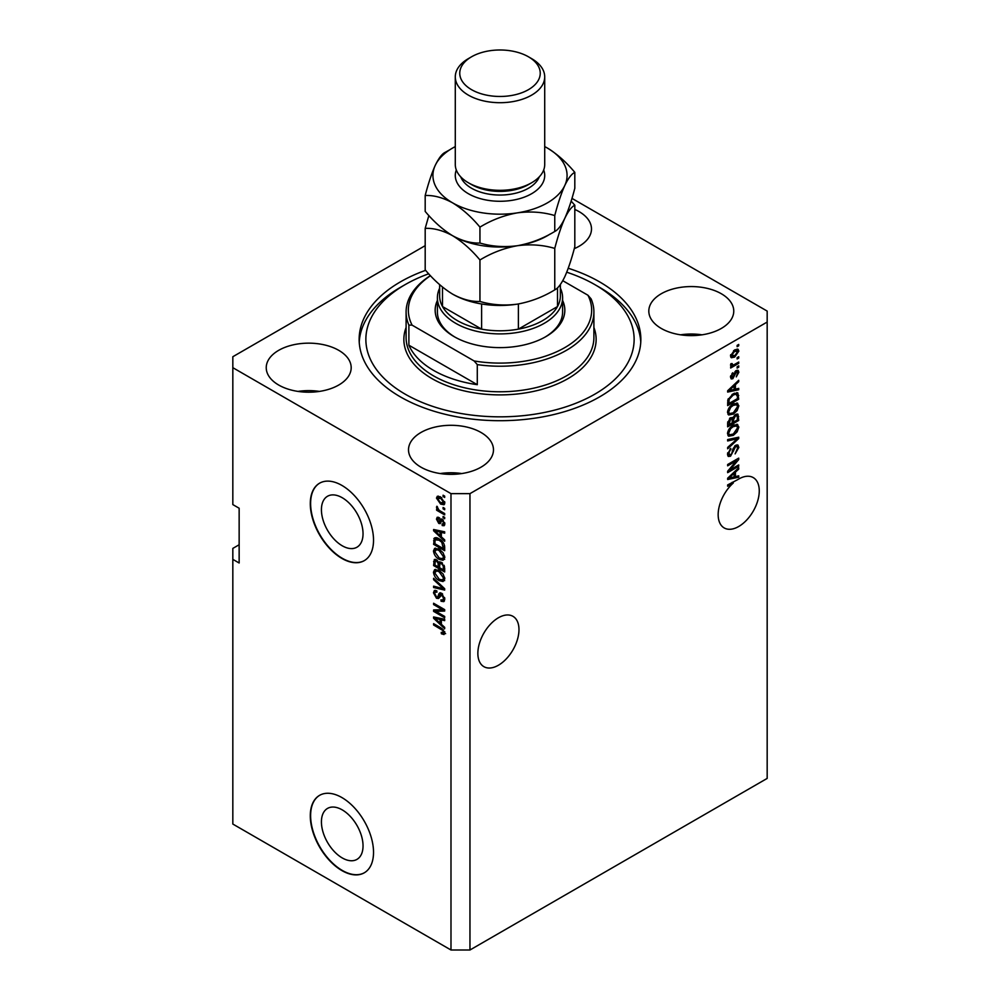 <?xml version="1.0" encoding="UTF-8"?>
<svg xmlns="http://www.w3.org/2000/svg" width="1000" height="1000" viewBox="0 0 1000 1000"><rect width="100%" height="100%" fill="white"/><g stroke="black" fill="none" stroke-linecap="round" stroke-linejoin="round"><path stroke-width="1.5" d="M321.425 821.888A29.425 16.988 -120 0 0 334.263 851.5A29.425 16.988 -120 0 0 356.938 859.388A29.425 16.988 -120 0 0 363.038 845.913A29.425 16.988 -120 0 0 350.188 816.3A29.425 16.988 -120 0 0 327.512 808.425A29.425 16.988 -120 0 0 321.425 821.888M321.425 509.738A29.425 16.988 -120 0 0 334.263 539.35A29.425 16.988 -120 0 0 356.938 547.225A29.425 16.988 -120 0 0 363.038 533.763A29.425 16.988 -120 0 0 350.188 504.15A29.425 16.988 -120 0 0 327.512 496.262A29.425 16.988 -120 0 0 321.425 509.738M310.287 503.675A44.713 25.812 -120 0 0 329.812 548.675A44.713 25.812 -120 0 0 364.263 560.65A44.713 25.812 -120 0 0 373.525 540.188A44.713 25.812 -120 0 0 354.012 495.188A44.713 25.812 -120 0 0 319.55 483.212A44.713 25.812 -120 0 0 310.287 503.675M319.713 483.113A44.713 25.812 -120 0 0 310.613 503.5A44.713 25.812 -120 0 0 330.025 548.387A44.713 25.812 -120 0 0 364.425 560.562M310.287 815.825A44.713 25.812 -120 0 0 329.812 860.825A44.713 25.812 -120 0 0 364.263 872.812A44.713 25.812 -120 0 0 373.525 852.337A44.713 25.812 -120 0 0 354.012 807.337A44.713 25.812 -120 0 0 319.55 795.362A44.713 25.812 -120 0 0 310.287 815.825M319.713 795.275A44.713 25.812 -120 0 0 310.613 815.65A44.713 25.812 -120 0 0 330.025 860.537A44.713 25.812 -120 0 0 364.425 872.712M477.863 653.363A29.062 16.775 120 0 0 483.888 666.663A29.062 16.775 120 0 0 506.287 658.888A29.062 16.775 120 0 0 518.975 629.637A29.062 16.775 120 0 0 512.95 616.325A29.062 16.775 120 0 0 490.55 624.113A29.062 16.775 120 0 0 477.863 653.363M718.162 514.625A29.062 16.775 120 0 0 724.188 527.938A29.062 16.775 120 0 0 746.575 520.15A29.062 16.775 120 0 0 759.262 490.9A29.062 16.775 120 0 0 753.25 477.6A29.062 16.775 120 0 0 737.712 479.637L727.65 484.925L727.65 486.25L733.325 482.975A29.062 16.775 120 0 0 718.162 514.625M574.275 248.663A42.475 24.525 0 0 0 591.487 228.95A42.475 24.525 0 0 0 579.05 211.6A42.475 24.525 0 0 0 574.812 209.462M338.75 350.337A42.475 24.525 0 0 0 292.462 345.025A42.475 24.525 0 0 0 266.238 367.675A42.475 24.525 0 0 0 278.675 385.025A42.475 24.525 0 0 0 324.963 390.337A42.475 24.525 0 0 0 351.188 367.675A42.475 24.525 0 0 0 338.75 350.337M319.438 391.413A42.475 24.525 0 0 0 297.987 391.413M481.025 432.488A42.475 24.525 0 0 0 434.738 427.163A42.475 24.525 0 0 0 408.512 449.825A42.475 24.525 0 0 0 420.95 467.163A42.475 24.525 0 0 0 467.25 472.488A42.475 24.525 0 0 0 493.475 449.825A42.475 24.525 0 0 0 481.025 432.488M461.712 473.55A42.475 24.525 0 0 0 440.275 473.55M721.325 293.75A42.475 24.525 0 0 0 675.037 288.438A42.475 24.525 0 0 0 648.812 311.087A42.475 24.525 0 0 0 661.25 328.438A42.475 24.525 0 0 0 707.537 333.75A42.475 24.525 0 0 0 733.763 311.087A42.475 24.525 0 0 0 721.325 293.75M702.013 334.825A42.475 24.525 0 0 0 680.562 334.825M425.625 270.325A140.85 81.325 0 0 0 359.15 339.387A140.85 81.325 0 0 0 400.4 396.887A140.85 81.325 0 0 0 553.9 414.513A140.85 81.325 0 0 0 640.85 339.387A140.85 81.325 0 0 0 599.6 281.887A140.85 81.325 0 0 0 568.237 268.25M239.15 544.75L232.825 548.4L232.825 824.05L450.988 950L450.988 493.638L469.963 493.638L767.175 322.05L767.175 311.087L571.962 198.388M425.188 245.662L232.825 356.725L232.825 367.675L450.988 493.638M729.9 470.012L738.713 464.925L738.713 466.25L727.65 472.65L727.65 471.238L736.462 460.75L727.65 465.838L727.65 464.513L738.713 458.125L738.713 459.55L729.9 470.012L729.075 469.538M735.638 445.3L737.938 445.037L738.863 447.463L735.125 453.888L737.562 448.1L736.975 446.45L735.675 446.6L730.537 456.213L728.375 456.475L727.5 454.25L730.812 448.413L728.8 453.462L730.562 454.862L731.688 453.8L732.987 448.8L735.638 445.3M727.513 453.875L730.562 454.862M727.65 439.562L738.713 437.2L738.713 438.575L727.65 448.787L727.65 447.425L737.425 438.713L727.65 440.95L727.65 439.562M737.163 424.312L738.863 427.088L737.125 431.863L733.325 435.35L728.675 436.225L727.5 433.638C728.075 429.837 729.975 427.062 733.188 425.3L737.725 424.538M737.163 403.062L738.863 405.85L737.125 410.625L733.325 414.1L728.675 414.988L727.5 412.4C728.075 408.6 729.975 405.825 733.188 404.062L737.725 403.3M735.413 389.162L738.713 388.375L738.713 389.75L727.65 392.062L727.65 390.763L738.713 380.288L738.713 381.675L735.413 384.7L735.413 389.162L734.112 388.413M737.138 345.363L738.713 344.45L738.713 345.775L737.138 346.688L737.138 345.363M450.988 950L469.963 950L469.963 493.638M469.963 950L767.175 778.413L767.175 322.05M734.613 349.975L738.037 349.237L738.863 351.087L734.688 357.062L731.338 357.738L730.525 355.9L734.613 349.975M737.138 357.638L738.713 356.725L738.713 358.05L737.138 358.963L737.138 357.638M734.538 364.45L738.713 362.038L738.713 363.363L730.662 368.013L730.662 366.688L731.95 365.938L730.525 365.2L730.95 363.7L732.1 363.537L732.9 365.163L734.538 364.45M730.525 365.125L731.95 365.938L730.525 365.2M730.863 363.888L732.9 365.163M737.138 366.763L738.713 365.85L738.713 367.188L737.138 368.1L737.138 366.763M736.263 370.588L738.125 370.337L738.863 372.238L736.275 376.887L737.712 372.8L736.462 371.8L732.812 378.725L731.213 378.925L730.525 377.1L732.825 372.738L731.675 376.388L732.65 377.488L736.263 370.588M737.712 372.8L735.425 371.2M730.675 375.812L732.65 377.488M733.125 393.812L737.788 392.837L738.713 399.212L727.65 405.6L727.85 399.85L733.125 393.812M735.462 414.525L737.938 414.15L738.713 420.45L727.65 426.838L727.65 422.875L730.425 417.762L732.75 417.85L735.462 414.525M735.413 476.625L738.713 475.825L738.713 477.212L727.65 479.513L727.65 478.225L738.713 467.75L738.713 469.125L735.413 472.15L735.413 476.625L734.112 475.875M232.825 367.675L232.825 504.588L239.15 508.237L239.15 563L232.825 559.35M435.863 611.35L444.675 616.438L444.675 617.762L433.6 611.375L433.6 609.963L442.425 609.663L433.6 604.575L433.6 603.25L444.675 609.637L444.675 611.05L435.863 611.35L437.438 610.438L444.675 610.2M442.625 594.025L438.5 598.513L436.488 598.275L433.462 592.812L434.375 590.487L436.763 590.8L436.912 592.212L435.312 592L434.75 593.525L436.512 596.962L437.638 597.188L438.95 593.7L441.587 593.25L444.812 599.138L443.825 601.625L441.075 601.25L440.938 599.837L442.775 600.075L443.525 598.275L441.625 594.6L440.475 594.45L442.062 593.538M440.462 592.825L439.575 592.975M433.6 578.3L444.675 588.713L444.675 590.087L433.6 587.525L433.6 586.15L443.375 588.725L433.6 579.675L433.6 578.3M444.812 578.763L443.075 581.538L439.288 580.638C435.988 578.888 434.05 576.075 433.462 572.2L434.625 569.637L439.15 570.438L443.125 574.038L444.812 578.763M444.812 557.525L443.075 560.288L439.288 559.4C435.988 557.65 434.05 554.837 433.462 550.962L434.625 548.387L439.15 549.188L443.125 552.788L444.812 557.525M443.088 507.488L444.675 508.4L444.675 509.738L443.088 508.825L443.088 507.488M440.562 496.9L444.812 502.925L443.988 504.762L440.65 504.087L436.475 498.113L437.3 496.287L440.562 496.9M444.812 633.013L444.025 634.562L441.362 633.775L441.225 632.375L443.525 632.212L442.688 630.4L433.6 624.987L433.6 623.663L441.112 628L444.812 633.013M444.8 632L443.212 632.913L444.575 631.6M441.362 536.862L444.675 539.875L444.675 541.263L433.6 530.788L433.6 529.5L444.675 531.8L444.675 533.188L441.362 532.388L441.362 536.862M442.212 519.275L444.812 523.913L444.125 525.712L442.225 525.575L442.088 524.175L443.663 523.15L442.413 520.712L441.688 520.588L440.238 523.6L438.775 523.425L436.475 519.15L437.188 517.288L438.775 517.45L438.925 518.862L437.625 519.763L438.612 522L440.588 518.987L442.212 519.275M442.088 524.175L444.65 522.587M438.925 518.862L437.625 519.763M438.612 522L440.863 521.05L441.6 518.975M443.088 516.45L444.675 517.362L444.675 518.688L443.088 517.775L443.088 516.45M440.5 511.138L444.675 513.55L444.675 514.875L436.625 510.225L436.625 508.9L437.9 509.65L436.475 507.25L436.912 506.25L438.85 509.95L440.5 511.138M443.088 495.213L444.675 496.125L444.675 497.45L443.088 496.538L443.088 495.213M435.188 539.825L435.387 537.9L433.812 538.812C434.963 537.275 436.725 537.3 439.075 538.862C442.35 540.525 444.212 543.225 444.675 546.95L444.675 550.725L433.6 544.338L434.525 537.913M439.95 561.763L438.7 562.475L441.425 562.288L444.675 568.025L444.675 571.962L433.6 565.575L434.325 559.475L436.388 559.712L438.7 562.475L439.188 561.912M441.362 624.312L444.675 627.337L444.675 628.725L433.6 618.25L433.6 616.95L444.675 619.263L444.675 620.638L441.362 619.85L441.362 624.312M445.613 633.65L442.95 632.863M442.738 632.987L441.362 633.775M443.575 629.888L442.688 630.4M434.75 624.325L433.6 624.987M435.637 530.3L433.6 530.788M444.675 531.888L442.95 531.475L441.362 532.388M441.65 532.225L441.65 531.175L440.075 532.087L434.75 530.812L440.075 535.675L440.075 532.087M441.362 534.925L440.075 535.675M436.112 530.025L434.75 530.812M444.688 524.938L442.225 525.575M443.812 524.663L443.738 523.987M443.35 520.175L442.413 520.712M443 519.837L441.688 520.588M440.85 522.737L438.775 523.425M440.35 522.513L439.513 521.862M438.075 518.725L436.475 519.15M438.062 518.237L438.175 517.238M440.188 521.087L440.863 521.05L440.188 521.087M444.237 517.112L443.088 517.775M437.775 509.562L436.625 510.225M437.388 506.725L436.475 507.25M444.237 495.875L443.088 496.538M444.613 504.062L442.738 503.462M441.925 503.35L440.65 504.087M438.088 497.75L436.475 498.113M438.062 497.2L438.263 496.075M440.138 496.675L437.625 498.812L440.637 502.762L443.663 502.225L440.637 498.275L437.625 498.812M444.637 501.662L443.15 503.325L444.787 502.375M441.712 497.663L440.637 498.275M444.237 508.15L443.088 508.825M444.675 548.9L443.812 548.4M434.9 543.587L433.6 544.338M437.95 538.275L435.112 539.825L434.9 543.75L443.375 548.65L441.763 542.25L439.062 540.188L435.112 539.825M444.675 547.9L443.375 548.65M440.163 539.55L439.062 540.188M442.638 541.75L441.763 542.25M444.575 545.675L443.375 546.362M444.663 559.375L440.863 558.488M440.538 558.675L439.288 559.4M435.05 550.4L433.462 550.962M435.037 550.05L435.538 548.112M438.188 548.7L435.625 549.812L436.613 549.612L434.75 551.7L439.3 558.075L442.638 558.675L443.525 556.788L439.113 550.5L436.613 549.612L438.188 548.7M442.638 558.675L444.8 557.188M440.213 549.875L439.113 550.5M444.663 556.125L443.525 556.788M444.675 570.138L443.812 569.637M439.5 567.15L438.638 566.65M434.9 564.825L433.6 565.575M435.188 561.05L435.35 559.325M441.675 562.45L440 563.4L439.5 567.65L443.375 569.888L443.237 565.887L441.425 563.625L440 563.4M439.787 563.65L439.588 561.962M434.9 565L438.2 566.9L438.1 563.188L436.562 561.15L435.325 560.938L434.9 565M439.5 566.15L438.2 566.9M437.5 560.6L436.562 561.15M439.675 562.275L438.1 563.188M444.675 569.138L443.375 569.888M442.463 563.025L441.425 563.625M444.188 565.337L443.237 565.887M444.55 566.575L443.375 567.25M444.663 580.625L440.863 579.725M440.538 579.913L439.288 580.638M435.05 571.65L433.462 572.2M435.037 571.287L435.538 569.362M438.188 569.938L435.625 571.05L436.613 570.85L434.75 572.938L439.3 579.325L442.638 579.925L443.525 578.038L439.113 571.737L436.613 570.85L438.188 569.938M442.638 579.925L444.8 578.438M440.213 571.112L439.113 571.737M444.663 577.375L443.525 578.038M444.675 588.812L443.65 588.575M436.838 586.987L435.188 586.613L433.6 587.525M444.188 588.263L443.375 588.725M434.513 579.15L433.6 579.675M444.462 600.938L442.663 600.337L441.075 601.25M442.775 600.075L444.8 598.713M444.65 597.625L443.525 598.275M439.125 597.762L436.488 598.275M435.05 592.238L433.462 592.812M435.037 591.9L435.325 590.3M440.525 592.788L439.225 596.275L437.638 597.188M436.287 611.1L435.188 610.462L433.6 611.375M443.575 609L442.425 609.663M434.75 603.913L433.6 604.575M435.637 617.762L433.6 618.25M444.675 619.35L442.95 618.938L441.362 619.85M441.65 619.688L441.65 618.638L440.075 619.538L434.75 618.263L440.075 623.138L440.075 619.538M441.362 622.388L440.075 623.138M436.112 617.475L434.75 618.263M737.562 345.112L738.713 345.775M737.075 349.038L738.863 351.087M733.413 356.325L734.688 357.062M732.588 356.425L730.725 357.038M730.688 354.7L734.688 355.737L737.712 351.712L735.212 349.65M730.55 355.363L732.15 356.287L731.675 355.262L734.688 351.25L733.6 350.625M737.712 351.712L734.688 351.25M737.562 357.388L738.713 358.05M737.562 362.7L738.713 363.363M732.4 365.188L731.525 365.7M737.562 366.525L738.713 367.188M737.138 370.225L738.863 372.238M734.762 371.975L735.725 372.525M731.8 377.413L731.237 377.8L732.812 378.725M732 373.425L732.962 373.988M737.138 388.75L738.713 389.75M737.138 388.837L734.112 389.462M732.9 389.725L730.4 390.238M728.587 390.625L727.65 390.812M737.812 381.15L738.713 381.675M734.575 384.212L735.413 384.7M733.825 384.913L733.825 385.712M730.9 390.125L734.112 389.475L734.112 385.887L728.8 390.75L730.9 390.125M728.1 390.337L728.8 390.75M733.3 385.412L734.112 385.887M736.8 392.587L737.138 394.525L738.713 395.438M737.425 398.462L738.713 399.212M728.512 403.275L727.65 403.775M734.275 393.212L736.75 394.225L734.362 393.175M728.938 403.525L737.425 398.625L737.425 396.35L735.812 394.1L733.1 395.15L729.163 399.35L728.938 403.525L727.65 402.775M727.725 400.575L728.938 401.287M728.213 398.8L729.163 399.35M732.013 394.513L733.1 395.15M736.287 410.138L737.125 410.625M732.1 413.4L733.325 414.1M730.588 413.787L728 414.363M736.8 402.987L737.275 404.938L738.863 405.85M727.663 410.988L729.65 413.575L733.35 412.762L737.562 406.613L736.688 404.7L734.15 403.562M727.513 412.088L729.65 413.575M729.788 406.9L730.662 407.4L728.8 411.637M732.075 404.775L733.162 405.4L730.662 407.4M736.688 404.7L733.162 405.4M736.938 413.975L737.138 415.775M737.425 419.7L738.713 420.45M733.112 421.863L732.25 422.362M728.512 424.513L727.65 425.012M732.062 417.463L731.963 418.925M728.938 424.762L732.25 422.863L732.138 419.275L730.612 418.988L728.938 424.762L727.65 424.025M729.575 418.4L732.138 419.275M732.25 421.362L733.538 422.113L737.425 419.875L737.275 416.037L735.337 414.675M734.45 415.262L735.475 415.85L733.538 419.663L733.538 422.113M737.275 416.037L735.475 415.85M736.287 431.375L737.125 431.863M732.1 434.637L733.325 435.35M730.588 435.037L728 435.613M736.8 424.237L737.275 426.175L738.863 427.088M727.663 432.225L729.65 434.812L733.35 434.012L737.562 427.85L736.688 425.938L734.15 424.8M727.513 433.325L729.65 434.812M729.788 428.137L730.662 428.65L728.8 432.875M732.075 426.025L733.162 426.65L730.662 428.65M736.688 425.938L733.162 426.65M737.138 437.537L738.713 438.575M735.863 437.812L737.425 438.713M735.837 437.8L727.65 439.688M736.988 444.837L737.275 446.55L738.863 447.463M736.975 446.45L735.312 445.5M734.663 446.025L735.675 446.6M729.375 455.025L730.537 456.213M728.95 455.3L727.75 455.737M729.912 449.062L730.95 449.663M727.663 452.8L728.8 453.462M737.562 465.588L738.713 466.25M729.475 469.762L728.325 470.425M735.312 460.087L736.462 460.75M737.487 458.837L738.713 459.55M736.475 459.412L735.713 460.312M737.138 476.2L738.713 477.212M737.138 476.3L734.112 476.925L734.112 473.338L728.8 478.2L734.112 476.925M732.9 477.175L730.4 477.7M728.587 478.075L727.65 478.275M737.812 468.6L738.713 469.125M734.575 471.675L735.413 472.15M733.825 472.375L733.825 473.175M728.1 477.8L728.8 478.2M733.3 472.875L734.112 473.338M732.175 482.312L733.325 482.975M562.6 300.438A64.837 37.438 180 0 1 545.85 336.65A64.837 37.438 180 0 1 454.15 336.65L454.15 336.65A64.837 37.438 180 0 1 437.4 300.438M560.363 288.188A62.6 36.138 180 0 1 562.6 297.762A62.6 36.138 180 0 1 523.95 331.15A62.6 36.138 180 0 1 455.737 323.325A62.6 36.138 180 0 1 437.4 297.762L437.4 312A62.6 36.138 0 0 0 454.963 337.1M428.7 273.788A134.137 77.45 0 0 0 405.15 284.625A134.137 77.45 0 0 0 405.15 394.15A134.137 77.45 0 0 0 594.85 394.15A134.137 77.45 0 0 0 594.85 284.625L599.6 287.362A140.85 81.325 180 0 1 640.775 342.125M433.6 370.412A93.9 54.212 0 0 0 477.287 384.688L408.888 345.2A93.9 54.212 0 0 0 433.6 370.412M477.287 364.613L474.113 360.95A91.662 52.925 0 0 0 564.812 347.6A91.662 52.925 0 0 0 587.925 295.225L591.112 298.888A93.9 54.212 180 0 1 593.9 312A93.9 54.212 180 0 1 477.287 364.613L477.287 384.688M408.888 345.2L408.888 325.112A93.9 54.212 180 0 1 406.1 312A93.9 54.212 180 0 1 430.4 275.613M587.925 295.225L562.775 280.712M430.462 275.7A91.662 52.925 0 0 0 412.075 325.125L408.888 325.112M474.113 360.95L412.075 325.125M359.225 342.125A140.85 81.325 180 0 1 400.4 287.362L405.15 284.625M599.6 287.362L594.85 284.625A134.137 77.45 0 0 0 566.737 272.2M545.037 337.1A62.6 36.138 0 0 0 562.6 312L562.6 297.762M439.637 284.637L439.637 295.938A60.362 34.85 0 0 0 442.5 306.55A60.362 34.85 0 0 0 457.312 320.588A60.362 34.85 0 0 0 481.613 329.137A60.362 34.85 0 0 0 518.387 329.137A60.362 34.85 0 0 0 557.5 306.55A60.362 34.85 0 0 0 560.363 295.938L560.363 284.538M442.5 287.075L442.5 306.55L481.613 329.137L481.613 303.975M437.4 297.762A62.6 36.138 180 0 1 439.637 288.188M518.387 303.975L518.387 329.137L557.5 306.55L557.5 287.838M455.288 76.888L455.288 164.513A44.713 25.812 0 0 0 468.387 182.763L471.55 184.587A40.237 23.238 0 0 0 471.55 184.587A40.237 23.238 0 0 0 528.462 184.587L531.613 182.763A44.713 25.812 0 0 0 544.712 164.513L544.712 76.888A44.713 25.812 180 0 1 517.112 100.738A44.713 25.812 180 0 1 468.387 95.138A44.713 25.812 180 0 1 455.288 76.888A44.713 25.812 180 0 1 468.387 58.625L471.538 56.8A40.237 23.238 0 0 0 471.55 89.663A40.237 23.238 0 0 0 528.45 89.663A40.237 23.238 0 0 0 528.462 56.8A40.237 23.238 0 0 0 528.45 56.8L531.613 58.625A44.713 25.812 180 0 1 544.712 76.888M471.538 184.587L468.387 182.763A44.713 25.812 0 0 0 531.613 182.763M554.763 289.875C543.112 296.975 530.65 301.725 517.362 304.137C504.225 305.85 491.75 304.95 479.95 301.45C471.362 301.8 462.238 299.363 452.575 294.113C442.9 288.188 433.775 280.1 425.188 269.837L425.188 228.363C433.787 228.012 442.912 230.463 452.575 235.7C462.25 241.625 471.375 249.713 479.95 259.975C491.6 252.887 504.075 248.125 517.362 245.725C530.5 244.013 542.962 244.913 554.763 248.412L554.763 289.875C557.925 288.387 561.263 284.012 564.788 276.75C568.35 268.725 571.688 258.712 574.812 246.688L574.812 205.212L571.138 201.088M479.95 259.975L479.95 301.45M554.763 248.412C557.888 236.388 561.225 226.363 564.788 218.337C568.3 211.075 571.65 206.7 574.812 205.212M428.862 215.538L425.188 228.363M452.1 235.425A67.075 38.725 0 0 0 452.575 235.7A67.075 38.725 0 0 0 517.362 245.725A67.075 38.725 0 0 0 550.112 234.05M452.575 294.113A67.075 38.725 0 0 0 517.362 304.137M455.288 146.6A67.075 38.725 0 0 0 435.213 165.438A67.075 38.725 0 0 0 452.575 202.838C462.25 208.775 471.388 216.863 479.95 227.125C491.6 220.025 504.075 215.275 517.362 212.862C530.5 211.15 542.962 212.05 554.763 215.55C557.888 203.525 561.225 193.512 564.788 185.487C568.3 178.225 571.65 173.85 574.812 172.362L574.812 188.275C571.688 200.287 568.35 210.312 564.788 218.337C561.263 225.6 557.925 229.975 554.763 231.462C543.112 238.562 530.65 243.312 517.362 245.725C504.225 247.425 491.75 246.537 479.95 243.038C471.362 243.388 462.238 240.938 452.575 235.7C442.887 229.775 433.762 221.675 425.188 211.425L425.188 195.5C433.787 195.15 442.912 197.6 452.575 202.838A67.075 38.725 0 0 0 517.362 212.862A67.075 38.725 0 0 0 564.788 185.487A67.075 38.725 0 0 0 547.425 148.075A67.075 38.725 0 0 0 544.712 146.6M449.888 149.725L445.238 152.312C442.113 153.737 438.775 158.112 435.213 165.438C431.7 173.35 428.35 183.363 425.188 195.5M574.812 172.362C566.213 162.087 557.087 153.988 547.425 148.075M554.763 215.55L554.763 231.462M479.95 227.125L479.95 243.038M531.613 58.625L528.462 56.8A40.237 23.238 0 0 0 471.538 56.8M442.287 628.75L441.2 629.375M438.537 530.525L437.025 531.4M441.325 519.825L439.738 520.737M435.1 539.862L433.6 540.737M435.188 560.7L433.6 561.613M439.725 563.675L438.2 564.562M442.488 586.663L441.625 587.163M439.963 594.675L438.375 595.588M438.537 617.987L437.025 618.85M734.163 373.387L735.288 374.038M730.3 388.263L731.075 388.713M737.138 415.613L738.713 416.525M727.712 421.887L728.938 422.6M731.963 418.75L733.538 419.663M734.1 438.237L735.675 439.15M732.6 450.438L733.575 451M730.3 475.712L731.075 476.163M406.1 312L406.1 337.562A93.9 54.212 0 0 0 433.6 375.9A93.9 54.212 0 0 0 535.938 387.65A93.9 54.212 0 0 0 593.9 337.562L593.9 312M593.9 327.488A96.137 55.5 180 0 1 546.15 388.075A96.137 55.5 180 0 1 432.025 378.638A96.137 55.5 180 0 1 406.1 327.488M543.7 169.988A44.713 25.812 180 0 1 521.425 198.125A44.713 25.812 180 0 1 468.387 193.713A44.713 25.812 180 0 1 456.3 169.988M460.712 176.825A40.237 23.238 0 0 0 471.55 188.238A40.237 23.238 0 0 0 511.275 194.112A40.237 23.238 0 0 0 539.288 176.825M443.237 524.275L444.812 523.362M437.987 518.775L439.562 517.863M439.15 522.062L440.737 521.15M435.325 560.938L436.9 560.025M435.312 592L436.887 591.087M732.275 365.138L730.688 364.225M737.312 371.7L735.725 370.788M732.038 377.55L730.462 376.637M731.775 418.775L730.2 417.863"/></g></svg>
